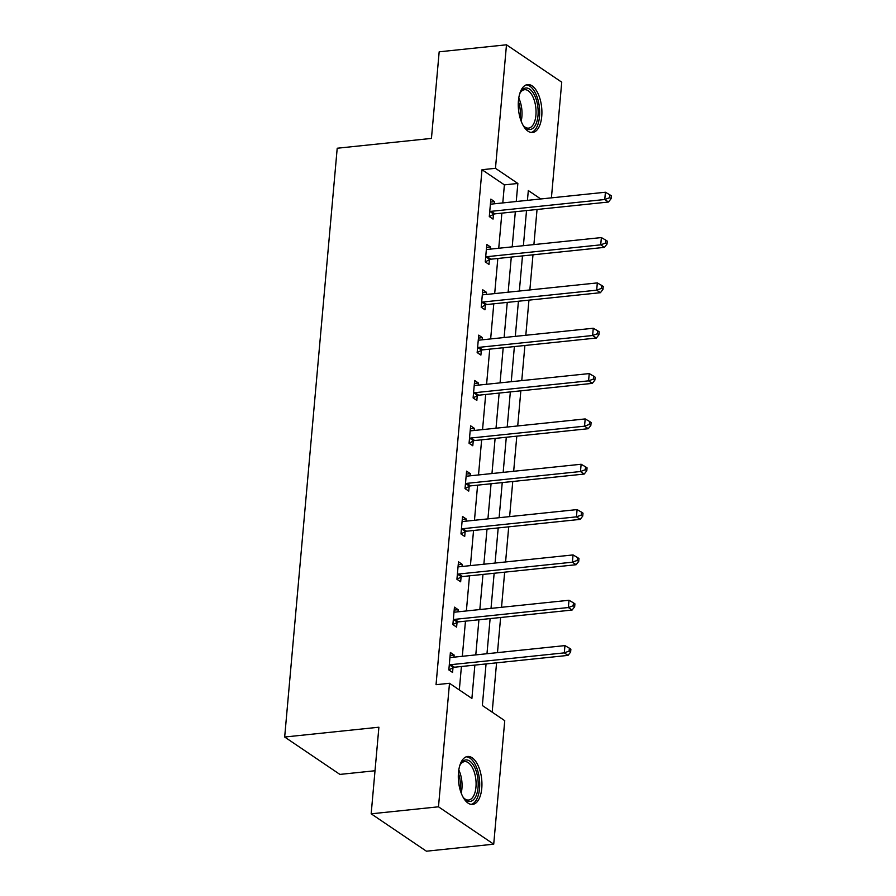 <?xml version="1.0" encoding="UTF-8"?>
<svg xmlns="http://www.w3.org/2000/svg" width="896" height="896" viewBox="0 0 896 896"><rect width="100%" height="100%" fill="white"/><g stroke="black" fill="none" stroke-linecap="round" stroke-linejoin="round"><path stroke-width="1.34" d="M458.472 772.576A24.102 11.614 -95.9 0 1 467.622 756.482A24.102 11.614 -95.9 0 1 481.768 788.334A24.102 11.614 -95.9 0 1 472.618 804.418A24.102 11.614 -95.9 0 1 458.472 772.576M518.437 100.654A24.102 11.614 -95.9 0 1 527.587 84.571A24.102 11.614 -95.9 0 1 541.733 116.424A24.102 11.614 -95.9 0 1 532.582 132.507A24.102 11.614 -95.9 0 1 518.437 100.654M375.01 770.75L339.909 774.413L284.67 737.027L337.21 148.232L431.446 138.41L439.174 51.811L506.486 44.8L561.736 82.186L551.41 197.859M492.173 712.163L496.574 662.838M497.482 652.635L500.618 617.501M501.525 607.298L504.661 572.163M505.579 561.96L508.715 526.826M509.622 516.622L512.758 481.488M513.666 471.285L516.802 436.15M517.72 425.947L520.845 390.813M521.763 380.61L524.899 345.475M525.806 335.272L528.942 300.149M529.85 289.934L532.986 254.811M533.904 244.597L537.04 209.474M486.058 663.936L482.35 705.522L504.75 720.675L493.718 844.189L438.48 806.803L449.501 683.29L471.901 698.443L474.869 665.101M438.48 806.803L371.168 813.814L426.418 851.2L493.718 844.189M502.79 202.922L504.392 184.867L482.003 169.714L436.038 684.69L449.501 683.29M459.323 689.942L461.418 666.501M462.325 656.286L465.461 621.163M466.368 610.96L469.504 575.826M470.411 565.622L473.547 530.488M474.466 520.285L477.602 485.15M478.509 474.947L481.645 439.813M482.552 429.61L485.688 394.475M486.595 384.272L489.731 349.138M490.65 338.934L493.786 303.8M494.693 293.597L497.829 258.474M498.736 248.259L501.872 213.136M494.39 203.795L494.581 201.656L490.851 199.125L489.294 216.563L493.035 219.094L493.45 214.39M490.347 249.133L490.538 246.994L486.808 244.462L485.251 261.901L488.981 264.432L489.406 259.728M486.304 294.47L486.494 292.331L482.765 289.8L481.208 307.238L484.938 309.77L485.352 305.066M482.261 339.808L482.451 337.669L478.71 335.138L477.154 352.576L480.894 355.096L481.309 350.392M478.206 385.146L478.397 383.006L474.667 380.475L473.11 397.914L476.84 400.434L477.266 395.73M474.163 430.483L474.354 428.333L470.624 425.813L469.067 443.251L472.797 445.771L473.222 441.067M470.12 475.821L470.31 473.67L466.581 471.15L465.024 488.589L468.754 491.109L469.168 486.405M466.077 521.158L466.267 519.008L462.526 516.488L460.97 533.926L464.71 536.446L465.125 531.742M462.022 566.496L462.213 564.346L458.483 561.826L456.926 579.264L460.656 581.784L461.082 577.08M457.979 611.834L458.17 609.683L454.44 607.163L452.883 624.59L456.613 627.122L457.038 622.418M453.936 657.16L454.126 655.021L450.386 652.501L448.84 669.928L452.57 672.459L452.984 667.755M371.168 813.814L378.896 727.216L284.67 737.027M482.003 169.714L495.466 168.314L506.486 44.8M516.242 201.522L517.854 183.467L495.466 168.314M475.787 654.886L478.923 619.763M479.83 609.549L482.966 574.426M483.874 564.211L487.01 529.088M487.928 518.885L491.064 483.75M491.971 473.547L495.107 438.413M496.014 428.21L499.15 393.075M500.058 382.872L503.194 347.738M504.112 337.534L507.248 302.4M508.155 292.197L511.291 257.062M512.198 246.859L515.334 211.725M540.758 198.968L528.315 190.546L527.43 200.357M526.523 210.56L523.387 245.694M522.48 255.898L519.344 291.032M518.426 301.235L515.301 336.37M514.382 346.573L511.246 381.707M510.339 391.91L507.203 427.045M506.296 437.248L503.16 472.382M502.242 482.586L499.106 517.709M498.198 527.923L495.062 563.046M494.155 573.261L491.019 608.384M490.112 618.598L486.976 653.722M504.392 184.867L517.854 183.467M490.594 202.07L494.581 201.656M486.539 247.408L490.538 246.994M482.496 292.746L486.494 292.331M478.453 338.083L482.451 337.669M474.41 383.421L478.397 383.006M470.355 428.758L474.354 428.333M466.312 474.096L470.31 473.67M462.269 519.422L466.267 519.008M458.226 564.76L462.213 564.346M454.171 610.098L458.17 609.683M450.128 655.435L454.126 655.021M491.154 211.333L494.883 213.864L608.496 202.026L604.766 199.506L491.154 211.333A3.091 2.509 -55.9 0 0 490.123 211.646L489.72 211.859M609.582 197.714L611.072 198.722L611.33 195.821L609.84 194.813L609.582 197.714L604.766 199.506L605.416 192.237L491.803 204.064A3.091 2.509 -55.9 0 1 490.818 203.963L490.437 203.829M494.883 213.864A3.091 2.509 -55.9 0 0 493.864 214.178L489.294 216.541M608.496 202.026L611.072 198.722M609.84 194.813L605.416 192.237M519.624 94.069A20.854 10.058 -95.9 0 1 520.632 92.019A20.854 10.058 -95.9 0 1 524.406 88.368A20.854 10.058 -95.9 0 1 537.533 104.866A20.854 10.058 -95.9 0 1 531.451 129.158A20.854 10.058 -95.9 0 1 524.238 126.661A20.854 10.058 -95.9 0 1 522.827 124.846M523.69 126.022A19.309 9.307 84.1 0 0 528.584 128.106A19.309 9.307 84.1 0 0 529.85 127.792A19.309 9.307 84.1 0 0 535.685 106.613A19.309 9.307 84.1 0 0 524.586 89.701A19.309 9.307 84.1 0 0 523.32 90.014A19.309 9.307 84.1 0 0 520.229 92.747M531.093 132.462A23.946 11.547 84.1 0 0 531.978 132.182A23.946 11.547 84.1 0 0 539.302 106.624A23.946 11.547 84.1 0 0 526.142 84.918M459.659 765.99A20.854 10.058 -95.9 0 1 460.656 763.93A20.854 10.058 -95.9 0 1 472.629 763.974A20.854 10.058 -95.9 0 1 478.05 787.494A20.854 10.058 -95.9 0 1 464.274 798.571A20.854 10.058 -95.9 0 1 462.862 796.757M463.725 797.933A19.309 9.307 84.1 0 0 468.619 800.027A19.309 9.307 84.1 0 0 475.955 787.136A19.309 9.307 84.1 0 0 464.621 761.611A19.309 9.307 84.1 0 0 460.264 764.658M471.128 804.384A23.946 11.547 84.1 0 0 479.539 788.502A23.946 11.547 84.1 0 0 466.166 756.829M487.099 256.67L490.84 259.202L604.453 247.363L600.723 244.843L487.099 256.67A3.091 2.509 -55.9 0 0 486.08 256.984L485.666 257.197M605.539 243.051L607.029 244.059L607.286 241.158L605.797 240.15L605.539 243.051L600.723 244.843L601.373 237.574L487.749 249.402A3.091 2.509 -55.9 0 1 486.763 249.301L486.382 249.166M490.84 259.202A3.091 2.509 -55.9 0 0 489.81 259.515L485.251 261.878M604.453 247.363L607.029 244.059M605.797 240.15L601.373 237.574M483.056 302.008L486.797 304.528L600.41 292.701L596.68 290.17L483.056 302.008A3.091 2.509 -55.9 0 0 482.037 302.322L481.622 302.534M601.485 288.389L602.986 289.397L603.243 286.496L601.754 285.477L601.485 288.389L596.68 290.17L597.318 282.912L483.706 294.739A3.091 2.509 -55.9 0 1 482.72 294.638L482.339 294.504M486.797 304.528A3.091 2.509 -55.9 0 0 485.766 304.853L481.208 307.216M600.41 292.701L602.986 289.397M601.754 285.477L597.318 282.912M479.013 347.346L482.742 349.866L596.366 338.038L592.626 335.507L479.013 347.346A3.091 2.509 -55.9 0 0 477.994 347.659L477.579 347.872M597.442 333.726L598.931 334.734L599.2 331.834L597.699 330.814L597.442 333.726L592.626 335.507L593.275 328.25L479.662 340.077A3.091 2.509 -55.9 0 1 478.677 339.976L478.296 339.842M482.742 349.866A3.091 2.509 -55.9 0 0 481.723 350.179L477.165 352.554M596.366 338.038L598.931 334.734M597.699 330.814L593.275 328.25M474.97 392.683L478.699 395.203L592.312 383.376L588.582 380.845L474.97 392.683A3.091 2.509 -55.9 0 0 473.939 392.997L473.536 393.21M593.398 379.064L594.888 380.072L595.146 377.171L593.656 376.152L593.398 379.064L588.582 380.845L589.232 373.587L475.619 385.414A3.091 2.509 -55.9 0 1 474.634 385.314L474.253 385.179M478.699 395.203A3.091 2.509 -55.9 0 0 477.68 395.517L473.11 397.88M592.312 383.376L594.888 380.072M593.656 376.152L589.232 373.587M470.915 438.021L474.656 440.541L588.269 428.714L584.539 426.182L470.915 438.021A3.091 2.509 -55.9 0 0 469.896 438.334L469.482 438.547M589.355 424.402L590.845 425.41L591.102 422.498L589.613 421.49L589.355 424.402L584.539 426.182L585.189 418.925L471.565 430.752A3.091 2.509 -55.9 0 1 470.579 430.651L470.198 430.517M474.656 440.541A3.091 2.509 -55.9 0 0 473.626 440.854L469.067 443.218M588.269 428.714L590.845 425.41M589.613 421.49L585.189 418.925M466.872 483.358L470.602 485.878L584.226 474.051L580.485 471.52L466.872 483.358A3.091 2.509 -55.9 0 0 465.853 483.672L465.438 483.885M585.301 469.739L586.802 470.747L587.059 467.835L585.558 466.827L585.301 469.739L580.485 471.52L581.134 464.251L467.522 476.09A3.091 2.509 -55.9 0 1 466.536 475.978L466.155 475.854M470.602 485.878A3.091 2.509 -55.9 0 0 469.582 486.192L465.024 488.555M584.226 474.051L586.802 470.747M585.558 466.827L581.134 464.251M462.829 528.696L466.558 531.216L580.171 519.389L576.442 516.858L462.829 528.696A3.091 2.509 -55.9 0 0 461.798 529.01L461.395 529.222M581.258 515.077L582.747 516.085L583.016 513.173L581.515 512.165L581.258 515.077L576.442 516.858L577.091 509.589L463.478 521.427A3.091 2.509 -55.9 0 1 462.493 521.315L462.112 521.192M466.558 531.216A3.091 2.509 -55.9 0 0 465.539 531.53L460.981 533.893M580.171 519.389L582.747 516.085M581.515 512.165L577.091 509.589M458.786 574.022L462.515 576.554L576.128 564.726L572.398 562.195L458.786 574.022A3.091 2.509 -55.9 0 0 457.755 574.347L457.352 574.56M577.214 560.414L578.704 561.422L578.962 558.51L577.472 557.502L577.214 560.414L572.398 562.195L573.048 554.926L459.435 566.765A3.091 2.509 -55.9 0 1 458.438 566.653L458.069 566.53M462.515 576.554A3.091 2.509 -55.9 0 0 461.485 576.867L456.926 579.23M576.128 564.726L578.704 561.422M577.472 557.502L573.048 554.926M454.731 619.36L458.472 621.891L572.085 610.053L568.355 607.533L454.731 619.36A3.091 2.509 -55.9 0 0 453.712 619.674L453.298 619.886M573.171 605.741L574.661 606.76L574.918 603.848L573.429 602.84L573.171 605.741L568.355 607.533L569.005 600.264L455.381 612.102A3.091 2.509 -55.9 0 1 454.395 611.99L454.014 611.867M458.472 621.891A3.091 2.509 -55.9 0 0 457.442 622.205L452.883 624.568M572.085 610.053L574.661 606.76M573.429 602.84L569.005 600.264M450.688 664.698L454.418 667.229L568.042 655.39L564.301 652.87L450.688 664.698A3.091 2.509 -55.9 0 0 449.669 665.011L449.254 665.224M569.117 651.078L570.618 652.098L570.875 649.186L569.374 648.178L569.117 651.078L564.301 652.87L564.95 645.602L451.338 657.44A3.091 2.509 -55.9 0 1 450.352 657.328L449.971 657.205M454.418 667.229A3.091 2.509 -55.9 0 0 453.398 667.542L448.84 669.906M568.042 655.39L570.618 652.098M569.374 648.178L564.95 645.602M490.123 211.646L493.864 214.178M518.762 98.056A19.309 9.307 -95.9 0 1 521.158 121.139M520.106 117.947A18.682 9.005 84.1 0 0 518.381 101.394M458.797 769.966A19.309 9.307 -95.9 0 1 461.922 788.592A19.309 9.307 -95.9 0 1 461.194 793.05M460.141 789.858A18.682 9.005 84.1 0 0 460.286 788.525A18.682 9.005 84.1 0 0 458.416 773.304M486.08 256.984L489.81 259.515M482.037 302.322L485.766 304.853M477.994 347.659L481.723 350.179M473.939 392.997L477.68 395.517M469.896 438.334L473.626 440.854M465.853 483.672L469.582 486.192M461.798 529.01L465.539 531.53M457.755 574.347L461.485 576.867M453.712 619.674L457.442 622.205M449.669 665.011L453.398 667.542"/></g></svg>
